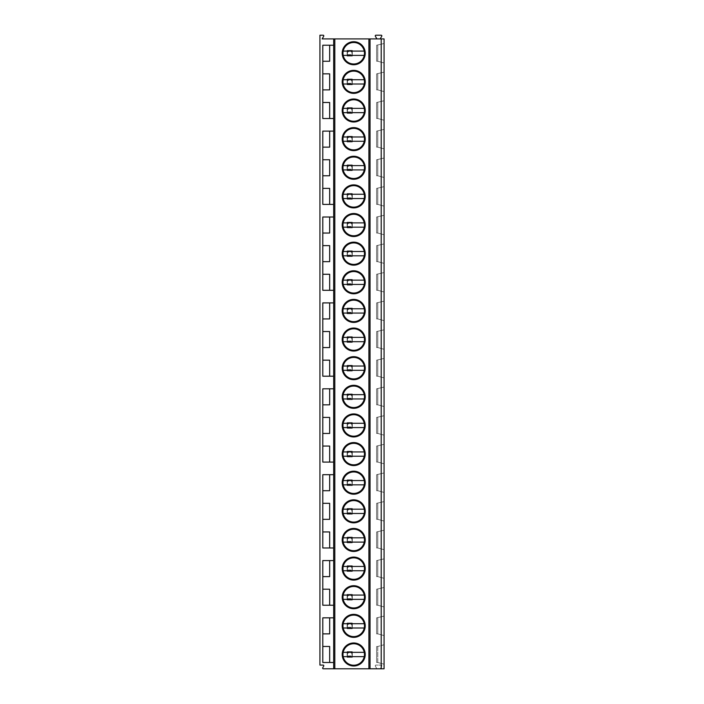 <?xml version="1.0" encoding="UTF-8"?>
<svg xmlns="http://www.w3.org/2000/svg" width="704" height="704" viewBox="0 0 704 704"><rect width="100%" height="100%" fill="white"/><g stroke="black" fill="none" stroke-linecap="round" stroke-linejoin="round"><path stroke-width="0.53" stroke-dasharray="3.52 2.64" d="M322.15 38.922L384.067 38.922L384.067 668.8L381.383 668.8A0.686 0.686 0 0 1 380.785 667.77A0.686 0.686 0 0 0 381.383 668.8L375.716 668.8A0.686 0.686 0 0 0 376.314 667.77A0.686 0.686 0 0 1 375.716 668.8L323.338 668.8A0.686 0.686 0 0 1 322.74 667.77L323.699 666.107A0.686 0.686 0 0 0 323.101 665.078L319.933 665.078L319.933 35.2L323.101 35.2A0.686 0.686 0 0 1 323.699 36.23L322.15 38.922M333.678 617.839L322.793 617.839L322.793 662.499L333.678 662.499L333.678 45.223L322.793 45.223L322.793 118.518L329.666 118.518L329.666 102.485L322.793 102.485M333.678 662.499L333.678 668.8M333.678 38.922L333.678 45.223M333.678 560.578L322.793 560.578L322.793 605.238L329.666 605.238L329.666 589.204L322.793 589.204M333.678 474.681L322.793 474.681L322.793 547.976L329.666 547.976L329.666 531.942L322.793 531.942M333.678 388.793L322.793 388.793L322.793 462.088L329.666 462.088L329.666 446.054L322.793 446.054M333.678 302.896L322.793 302.896L322.793 376.191L329.666 376.191L329.666 360.158L322.793 360.158M333.678 217.008L322.793 217.008L322.793 290.303L329.666 290.303L329.666 274.27L322.793 274.27M333.678 131.111L322.793 131.111L322.793 204.406L329.666 204.406L329.666 188.373L322.793 188.373M333.678 118.518L329.666 118.518M333.678 605.238L329.666 605.238M333.678 547.976L329.666 547.976M333.678 462.088L329.666 462.088M333.678 376.191L329.666 376.191M333.678 290.303L329.666 290.303M333.678 204.406L329.666 204.406M329.666 662.499L329.666 646.466L322.793 646.466M322.793 633.873L329.666 633.873L329.666 617.839M322.793 576.611L329.666 576.611L329.666 560.578M322.793 490.714L329.666 490.714L329.666 474.681M322.793 519.35L329.666 519.35L329.666 503.316L322.793 503.316M322.793 404.826L329.666 404.826L329.666 388.793M322.793 433.453L329.666 433.453L329.666 417.419L322.793 417.419M322.793 318.93L329.666 318.93L329.666 302.896M322.793 347.565L329.666 347.565L329.666 331.531L322.793 331.531M322.793 233.042L329.666 233.042L329.666 217.008M322.793 261.668L329.666 261.668L329.666 245.634L322.793 245.634M322.793 147.145L329.666 147.145L329.666 131.111M322.793 175.78L329.666 175.78L329.666 159.746L322.793 159.746M322.793 89.883L329.666 89.883L329.666 73.85L322.793 73.85M322.793 61.257L329.666 61.257L329.666 45.223M370.04 38.922L370.04 668.8M384.067 644.75L384.067 664.215L384.067 644.75L377.766 646.466L384.067 644.75M384.067 616.123L384.067 635.589L384.067 616.123L376.622 617.839L384.067 616.123M384.067 587.488L384.067 606.954L384.067 587.488L376.622 589.204L384.067 587.488M384.067 558.862L384.067 578.327L384.067 558.862L376.622 560.578L384.067 558.862M384.067 530.226L384.067 549.692L384.067 530.226L376.622 531.942L384.067 530.226M384.067 501.6L384.067 521.066L384.067 501.6L376.622 503.316L384.067 501.6M384.067 472.965L384.067 492.43L384.067 472.965L376.622 474.681L384.067 472.965M384.067 444.338L384.067 463.804L384.067 444.338L376.622 446.054L384.067 444.338M384.067 415.703L384.067 435.169L384.067 415.703L376.622 417.419L384.067 415.703M384.067 387.077L384.067 406.542L384.067 387.077L376.622 388.793L384.067 387.077M384.067 358.442L384.067 377.907L384.067 358.442L376.622 360.158L384.067 358.442M384.067 329.815L384.067 349.281L384.067 329.815L376.622 331.531L384.067 329.815M384.067 301.18L384.067 320.646L384.067 301.18L376.622 302.896L384.067 301.18M384.067 272.554L384.067 292.019L384.067 272.554L376.622 274.27L384.067 272.554M384.067 243.918L384.067 263.384L384.067 243.918L376.622 245.634L384.067 243.918M384.067 215.292L384.067 234.758L384.067 215.292L376.622 217.008L384.067 215.292M384.067 186.657L384.067 206.122L384.067 186.657L376.622 188.373L384.067 186.657M384.067 158.03L384.067 177.496L384.067 158.03L376.622 159.746L384.067 158.03M384.067 129.395L384.067 148.861L384.067 129.395L376.622 131.111L384.067 129.395M384.067 100.769L384.067 120.234L384.067 100.769L376.622 102.485L384.067 100.769M384.067 72.134L384.067 91.599L384.067 72.134L376.622 73.85L384.067 72.134M384.067 43.507L384.067 62.973L384.067 43.507L376.622 45.223L384.067 43.507M376.913 38.922L375.355 36.23A0.686 0.686 0 0 1 375.954 35.2L381.146 35.2A0.686 0.686 0 0 1 381.744 36.23L380.195 38.922M376.314 667.77L375.355 666.107A0.686 0.686 0 0 1 375.954 665.078L381.146 665.078A0.686 0.686 0 0 1 381.744 666.107L380.785 667.77L381.744 666.107A0.686 0.686 0 0 0 381.146 665.078L375.954 665.078A0.686 0.686 0 0 0 375.355 666.107L376.314 667.77M347.134 651.622L352.29 651.622L352.29 657.351L351.824 653.057L347.591 653.057L347.134 651.622L347.134 657.351L352.29 657.351L352.29 651.622L347.134 651.622L347.134 657.351L352.29 657.351M347.134 622.987L352.29 622.987L352.29 628.716L351.824 624.422L347.591 624.422L347.134 622.987L347.134 628.716L352.29 628.716L352.29 622.987L347.134 622.987L347.134 628.716L352.29 628.716M347.134 594.361L352.29 594.361L352.29 600.09L351.824 595.795L347.591 595.795L347.134 594.361L347.134 600.09L352.29 600.09L352.29 594.361L347.134 594.361L347.134 600.09L352.29 600.09M347.134 565.726L352.29 565.726L352.29 571.454L351.824 567.16L347.591 567.16L347.134 565.726L347.134 571.454L352.29 571.454L352.29 565.726L347.134 565.726L347.134 571.454L352.29 571.454M347.134 537.099L352.29 537.099L352.29 542.828L351.824 538.534L347.591 538.534L347.134 537.099L347.134 542.828L352.29 542.828L352.29 537.099L347.134 537.099L347.134 542.828L352.29 542.828M347.134 508.464L352.29 508.464L352.29 514.193L351.824 509.898L347.591 509.898L347.134 508.464L347.134 514.193L352.29 514.193L352.29 508.464L347.134 508.464L347.134 514.193L352.29 514.193M347.134 479.838L352.29 479.838L352.29 485.566L351.824 481.272L347.591 481.272L347.134 479.838L347.134 485.566L352.29 485.566L352.29 479.838L347.134 479.838L347.134 485.566L352.29 485.566M347.134 451.202L352.29 451.202L352.29 456.931L351.824 452.637L347.591 452.637L347.134 451.202L347.134 456.931L352.29 456.931L352.29 451.202L347.134 451.202L347.134 456.931L352.29 456.931M347.134 422.576L352.29 422.576L352.29 428.305L351.824 424.01L347.591 424.01L347.134 422.576L347.134 428.305L352.29 428.305L352.29 422.576L347.134 422.576L347.134 428.305L352.29 428.305M347.134 393.941L352.29 393.941L352.29 399.67L351.824 395.375L347.591 395.375L347.134 393.941L347.134 399.67L352.29 399.67L352.29 393.941L347.134 393.941L347.134 399.67L352.29 399.67M347.134 365.314L352.29 365.314L352.29 371.043L351.824 366.749L347.591 366.749L347.134 365.314L347.134 371.043L352.29 371.043L352.29 365.314L347.134 365.314L347.134 371.043L352.29 371.043M347.134 336.679L352.29 336.679L352.29 342.408L351.824 338.114L347.591 338.114L347.134 336.679L347.134 342.408L352.29 342.408L352.29 336.679L347.134 336.679L347.134 342.408L352.29 342.408M347.134 308.053L352.29 308.053L352.29 313.782L351.824 309.487L347.591 309.487L347.134 308.053L347.134 313.782L352.29 313.782L352.29 308.053L347.134 308.053L347.134 313.782L352.29 313.782M347.134 279.418L352.29 279.418L352.29 285.146L351.824 280.852L347.591 280.852L347.134 279.418L347.134 285.146L352.29 285.146L352.29 279.418L347.134 279.418L347.134 285.146L352.29 285.146M347.134 250.791L352.29 250.791L352.29 256.52L351.824 252.226L347.591 252.226L347.134 250.791L347.134 256.52L352.29 256.52L352.29 250.791L347.134 250.791L347.134 256.52L352.29 256.52M347.134 222.156L352.29 222.156L352.29 227.885L351.824 223.59L347.591 223.59L347.134 222.156L347.134 227.885L352.29 227.885L352.29 222.156L347.134 222.156L347.134 227.885L352.29 227.885M347.134 193.53L352.29 193.53L352.29 199.258L351.824 194.964L347.591 194.964L347.134 193.53L347.134 199.258L352.29 199.258L352.29 193.53L347.134 193.53L347.134 199.258L352.29 199.258M347.134 164.894L352.29 164.894L352.29 170.623L351.824 166.329L347.591 166.329L347.134 164.894L347.134 170.623L352.29 170.623L352.29 164.894L347.134 164.894L347.134 170.623L352.29 170.623M347.134 136.268L352.29 136.268L352.29 141.997L351.824 137.702L347.591 137.702L347.134 136.268L347.134 141.997L352.29 141.997L352.29 136.268L347.134 136.268L347.134 141.997L352.29 141.997M347.134 107.633L352.29 107.633L352.29 113.362L351.824 109.067L347.591 109.067L347.134 107.633L347.134 113.362L352.29 113.362L352.29 107.633L347.134 107.633L347.134 113.362L352.29 113.362M347.134 79.006L352.29 79.006L352.29 84.735L351.824 80.441L347.591 80.441L347.134 79.006L347.134 84.735L352.29 84.735L352.29 79.006L347.134 79.006L347.134 84.735L352.29 84.735M347.134 50.371L352.29 50.371L352.29 56.1L351.824 51.806L347.591 51.806L347.134 50.371L347.134 56.1L352.29 56.1L352.29 50.371L347.134 50.371L347.134 56.1L352.29 56.1M351.824 653.057L352.29 651.622M347.591 653.057L347.134 657.351M347.591 655.917L351.824 655.917M351.824 624.422L352.29 622.987M347.591 624.422L347.134 628.716M347.591 627.282L351.824 627.282M351.824 595.795L352.29 594.361M347.591 595.795L347.134 600.09M347.591 598.655L351.824 598.655M351.824 567.16L352.29 565.726M347.591 567.16L347.134 571.454M347.591 570.02L351.824 570.02M351.824 538.534L352.29 537.099M347.591 538.534L347.134 542.828M347.591 541.394L351.824 541.394M351.824 509.898L352.29 508.464M347.591 509.898L347.134 514.193M347.591 512.758L351.824 512.758M351.824 481.272L352.29 479.838M347.591 481.272L347.134 485.566M347.591 484.132L351.824 484.132M351.824 452.637L352.29 451.202M347.591 452.637L347.134 456.931M347.591 455.497L351.824 455.497M351.824 424.01L352.29 422.576M347.591 424.01L347.134 428.305M347.591 426.87L351.824 426.87M351.824 395.375L352.29 393.941M347.591 395.375L347.134 399.67M347.591 398.235L351.824 398.235M351.824 366.749L352.29 365.314M347.591 366.749L347.134 371.043M347.591 369.609L351.824 369.609M351.824 338.114L352.29 336.679M347.591 338.114L347.134 342.408M347.591 340.974L351.824 340.974M351.824 309.487L352.29 308.053M347.591 309.487L347.134 313.782M347.591 312.347L351.824 312.347M351.824 280.852L352.29 279.418M347.591 280.852L347.134 285.146M347.591 283.712L351.824 283.712M351.824 252.226L352.29 250.791M347.591 252.226L347.134 256.52M347.591 255.086L351.824 255.086M351.824 223.59L352.29 222.156M347.591 223.59L347.134 227.885M347.591 226.45L351.824 226.45M351.824 194.964L352.29 193.53M347.591 194.964L347.134 199.258M347.591 197.824L351.824 197.824M351.824 166.329L352.29 164.894M347.591 166.329L347.134 170.623M347.591 169.189L351.824 169.189M351.824 137.702L352.29 136.268M347.591 137.702L347.134 141.997M347.591 140.562L351.824 140.562M351.824 109.067L352.29 107.633M347.591 109.067L347.134 113.362M347.591 111.927L351.824 111.927M351.824 80.441L352.29 79.006M347.591 80.441L347.134 84.735M347.591 83.301L351.824 83.301M351.824 51.806L352.29 50.371M347.591 51.806L347.134 56.1M347.591 54.666L351.824 54.666M377.766 662.499L384.067 664.215L377.766 662.499L377.766 646.466L376.622 646.466L377.766 646.466L377.766 662.499L376.622 662.499L376.622 646.466L376.622 662.499L377.766 662.499M381.207 663.441L381.207 645.533M381.207 634.806L377.766 633.873L384.067 635.589L381.207 634.806L381.207 616.898M377.766 633.873L377.766 617.839L377.766 633.873L376.622 633.873L376.622 617.839L376.622 633.873L377.766 633.873M381.207 606.179L377.766 605.238L384.067 606.954L381.207 606.179L381.207 588.271M377.766 605.238L377.766 589.204L377.766 605.238L376.622 605.238L376.622 589.204L376.622 605.238L377.766 605.238M381.207 577.544L377.766 576.611L384.067 578.327L381.207 577.544L381.207 559.636M377.766 576.611L377.766 560.578L377.766 576.611L376.622 576.611L376.622 560.578L376.622 576.611L377.766 576.611M381.207 548.918L377.766 547.976L384.067 549.692L381.207 548.918L381.207 531.01M377.766 547.976L377.766 531.942L377.766 547.976L376.622 547.976L376.622 531.942L376.622 547.976L377.766 547.976M381.207 520.282L377.766 519.35L384.067 521.066L381.207 520.282L381.207 502.374M377.766 519.35L377.766 503.316L377.766 519.35L376.622 519.35L376.622 503.316L376.622 519.35L377.766 519.35M381.207 491.656L377.766 490.714L384.067 492.43L381.207 491.656L381.207 473.748M377.766 490.714L377.766 474.681L377.766 490.714L376.622 490.714L376.622 474.681L376.622 490.714L377.766 490.714M381.207 463.021L377.766 462.088L384.067 463.804L381.207 463.021L381.207 445.113M377.766 462.088L377.766 446.054L377.766 462.088L376.622 462.088L376.622 446.054L376.622 462.088L377.766 462.088M381.207 434.394L377.766 433.453L384.067 435.169L381.207 434.394L381.207 416.486M377.766 433.453L377.766 417.419L377.766 433.453L376.622 433.453L376.622 417.419L376.622 433.453L377.766 433.453M381.207 405.759L377.766 404.826L384.067 406.542L381.207 405.759L381.207 387.851M377.766 404.826L377.766 388.793L377.766 404.826L376.622 404.826L376.622 388.793L376.622 404.826L377.766 404.826M381.207 377.133L377.766 376.191L384.067 377.907L381.207 377.133L381.207 359.225M377.766 376.191L377.766 360.158L377.766 376.191L376.622 376.191L376.622 360.158L376.622 376.191L377.766 376.191M381.207 348.498L377.766 347.565L384.067 349.281L381.207 348.498L381.207 330.59M377.766 347.565L377.766 331.531L377.766 347.565L376.622 347.565L376.622 331.531L376.622 347.565L377.766 347.565M381.207 319.871L377.766 318.93L384.067 320.646L381.207 319.871L381.207 301.963M377.766 318.93L377.766 302.896L377.766 318.93L376.622 318.93L376.622 302.896L376.622 318.93L377.766 318.93M381.207 291.236L377.766 290.303L384.067 292.019L381.207 291.236L381.207 273.328M377.766 290.303L377.766 274.27L377.766 290.303L376.622 290.303L376.622 274.27L376.622 290.303L377.766 290.303M381.207 262.61L377.766 261.668L384.067 263.384L381.207 262.61L381.207 244.702M377.766 261.668L377.766 245.634L377.766 261.668L376.622 261.668L376.622 245.634L376.622 261.668L377.766 261.668M381.207 233.974L377.766 233.042L384.067 234.758L381.207 233.974L381.207 216.066M377.766 233.042L377.766 217.008L377.766 233.042L376.622 233.042L376.622 217.008L376.622 233.042L377.766 233.042M381.207 205.348L377.766 204.406L384.067 206.122L381.207 205.348L381.207 187.44M377.766 204.406L377.766 188.373L377.766 204.406L376.622 204.406L376.622 188.373L376.622 204.406L377.766 204.406M381.207 176.713L377.766 175.78L384.067 177.496L381.207 176.713L381.207 158.805M377.766 175.78L377.766 159.746L377.766 175.78L376.622 175.78L376.622 159.746L376.622 175.78L377.766 175.78M381.207 148.086L377.766 147.145L384.067 148.861L381.207 148.086L381.207 130.178M377.766 147.145L377.766 131.111L377.766 147.145L376.622 147.145L376.622 131.111L376.622 147.145L377.766 147.145M381.207 119.451L377.766 118.518L384.067 120.234L381.207 119.451L381.207 101.543M377.766 118.518L377.766 102.485L377.766 118.518L376.622 118.518L376.622 102.485L376.622 118.518L377.766 118.518M381.207 90.825L377.766 89.883L384.067 91.599L381.207 90.825L381.207 72.917M377.766 89.883L377.766 73.85L377.766 89.883L376.622 89.883L376.622 73.85L376.622 89.883L377.766 89.883M381.207 62.19L377.766 61.257L384.067 62.973L381.207 62.19L381.207 44.282M377.766 61.257L377.766 45.223L377.766 61.257L376.622 61.257L376.622 45.223L376.622 61.257L377.766 61.257M342.206 654.482A11.51 11.51 0 0 0 353.716 665.993A11.51 11.51 0 0 0 365.226 654.482A11.51 11.51 0 0 0 353.716 642.972A11.51 11.51 0 0 0 342.206 654.482M342.971 654.482A10.745 10.745 0 0 0 353.716 665.227A10.745 10.745 0 0 0 364.461 654.482A10.745 10.745 0 0 0 353.716 643.738A10.745 10.745 0 0 0 342.971 654.482M342.294 654.482A11.431 11.431 0 0 1 353.716 643.06A11.431 11.431 0 0 1 365.147 654.482A11.431 11.431 0 0 1 353.716 665.914A11.431 11.431 0 0 1 342.294 654.482A11.431 11.431 0 0 0 353.716 665.914A11.431 11.431 0 0 0 365.147 654.482A11.431 11.431 0 0 0 353.716 643.06A11.431 11.431 0 0 0 342.294 654.482M364.25 652.335L364.822 652.335A11.308 11.308 0 0 0 342.408 654.482A11.308 11.308 0 0 0 353.716 665.79A11.308 11.308 0 0 0 365.024 654.482A11.308 11.308 0 0 0 342.61 652.335A11.308 11.308 0 0 0 353.716 665.79A11.308 11.308 0 0 0 364.822 652.335L343.191 652.335M343.191 656.63L364.25 656.63M342.206 625.856A11.51 11.51 0 0 0 353.716 637.366A11.51 11.51 0 0 0 365.226 625.856A11.51 11.51 0 0 0 353.716 614.346A11.51 11.51 0 0 0 342.206 625.856M342.971 625.856A10.745 10.745 0 0 0 353.716 636.601A10.745 10.745 0 0 0 364.461 625.856A10.745 10.745 0 0 0 353.716 615.111A10.745 10.745 0 0 0 342.971 625.856M342.294 625.856A11.431 11.431 0 0 1 353.716 614.425A11.431 11.431 0 0 1 365.147 625.856A11.431 11.431 0 0 1 353.716 637.278A11.431 11.431 0 0 1 342.294 625.856A11.431 11.431 0 0 0 353.716 637.278A11.431 11.431 0 0 0 365.147 625.856A11.431 11.431 0 0 0 353.716 614.425A11.431 11.431 0 0 0 342.294 625.856M364.25 623.709L364.822 623.709A11.308 11.308 0 0 0 342.408 625.856A11.308 11.308 0 0 0 353.716 637.164A11.308 11.308 0 0 0 365.024 625.856A11.308 11.308 0 0 0 342.61 623.709A11.308 11.308 0 0 0 353.716 637.164A11.308 11.308 0 0 0 364.822 623.709L343.191 623.709M343.191 628.003L364.25 628.003M342.206 597.221A11.51 11.51 0 0 0 353.716 608.731A11.51 11.51 0 0 0 365.226 597.221A11.51 11.51 0 0 0 353.716 585.71A11.51 11.51 0 0 0 342.206 597.221M342.971 597.221A10.745 10.745 0 0 0 353.716 607.966A10.745 10.745 0 0 0 364.461 597.221A10.745 10.745 0 0 0 353.716 586.476A10.745 10.745 0 0 0 342.971 597.221M342.294 597.221A11.431 11.431 0 0 1 353.716 585.798A11.431 11.431 0 0 1 365.147 597.221A11.431 11.431 0 0 1 353.716 608.652A11.431 11.431 0 0 1 342.294 597.221A11.431 11.431 0 0 0 353.716 608.652A11.431 11.431 0 0 0 365.147 597.221A11.431 11.431 0 0 0 353.716 585.798A11.431 11.431 0 0 0 342.294 597.221M364.25 595.074L364.822 595.074A11.308 11.308 0 0 0 342.408 597.221A11.308 11.308 0 0 0 353.716 608.529A11.308 11.308 0 0 0 365.024 597.221A11.308 11.308 0 0 0 342.61 595.074A11.308 11.308 0 0 0 353.716 608.529A11.308 11.308 0 0 0 364.822 595.074L343.191 595.074M343.191 599.368L364.25 599.368M342.206 568.594A11.51 11.51 0 0 0 353.716 580.105A11.51 11.51 0 0 0 365.226 568.594A11.51 11.51 0 0 0 353.716 557.084A11.51 11.51 0 0 0 342.206 568.594M342.971 568.594A10.745 10.745 0 0 0 353.716 579.339A10.745 10.745 0 0 0 364.461 568.594A10.745 10.745 0 0 0 353.716 557.85A10.745 10.745 0 0 0 342.971 568.594M342.294 568.594A11.431 11.431 0 0 1 353.716 557.163A11.431 11.431 0 0 1 365.147 568.594A11.431 11.431 0 0 1 353.716 580.017A11.431 11.431 0 0 1 342.294 568.594A11.431 11.431 0 0 0 353.716 580.017A11.431 11.431 0 0 0 365.147 568.594A11.431 11.431 0 0 0 353.716 557.163A11.431 11.431 0 0 0 342.294 568.594M364.25 566.447L364.822 566.447A11.308 11.308 0 0 0 342.408 568.594A11.308 11.308 0 0 0 353.716 579.902A11.308 11.308 0 0 0 365.024 568.594A11.308 11.308 0 0 0 342.61 566.447A11.308 11.308 0 0 0 353.716 579.902A11.308 11.308 0 0 0 364.822 566.447L343.191 566.447M343.191 570.742L364.25 570.742M342.206 539.959A11.51 11.51 0 0 0 353.716 551.47A11.51 11.51 0 0 0 365.226 539.959A11.51 11.51 0 0 0 353.716 528.449A11.51 11.51 0 0 0 342.206 539.959M342.971 539.959A10.745 10.745 0 0 0 353.716 550.704A10.745 10.745 0 0 0 364.461 539.959A10.745 10.745 0 0 0 353.716 529.214A10.745 10.745 0 0 0 342.971 539.959M342.294 539.959A11.431 11.431 0 0 1 353.716 528.537A11.431 11.431 0 0 1 365.147 539.959A11.431 11.431 0 0 1 353.716 551.39A11.431 11.431 0 0 1 342.294 539.959A11.431 11.431 0 0 0 353.716 551.39A11.431 11.431 0 0 0 365.147 539.959A11.431 11.431 0 0 0 353.716 528.537A11.431 11.431 0 0 0 342.294 539.959M364.25 537.812L364.822 537.812A11.308 11.308 0 0 0 342.408 539.959A11.308 11.308 0 0 0 353.716 551.267A11.308 11.308 0 0 0 365.024 539.959A11.308 11.308 0 0 0 342.61 537.812A11.308 11.308 0 0 0 353.716 551.267A11.308 11.308 0 0 0 364.822 537.812L343.191 537.812M343.191 542.106L364.25 542.106M342.206 511.333A11.51 11.51 0 0 0 353.716 522.843A11.51 11.51 0 0 0 365.226 511.333A11.51 11.51 0 0 0 353.716 499.822A11.51 11.51 0 0 0 342.206 511.333M342.971 511.333A10.745 10.745 0 0 0 353.716 522.078A10.745 10.745 0 0 0 364.461 511.333A10.745 10.745 0 0 0 353.716 500.588A10.745 10.745 0 0 0 342.971 511.333M342.294 511.333A11.431 11.431 0 0 1 353.716 499.902A11.431 11.431 0 0 1 365.147 511.333A11.431 11.431 0 0 1 353.716 522.755A11.431 11.431 0 0 1 342.294 511.333A11.431 11.431 0 0 0 353.716 522.755A11.431 11.431 0 0 0 365.147 511.333A11.431 11.431 0 0 0 353.716 499.902A11.431 11.431 0 0 0 342.294 511.333M364.25 509.186L364.822 509.186A11.308 11.308 0 0 0 342.408 511.333A11.308 11.308 0 0 0 353.716 522.641A11.308 11.308 0 0 0 365.024 511.333A11.308 11.308 0 0 0 342.61 509.186A11.308 11.308 0 0 0 353.716 522.641A11.308 11.308 0 0 0 364.822 509.186L343.191 509.186M343.191 513.48L364.25 513.48M342.206 482.698A11.51 11.51 0 0 0 353.716 494.208A11.51 11.51 0 0 0 365.226 482.698A11.51 11.51 0 0 0 353.716 471.187A11.51 11.51 0 0 0 342.206 482.698M342.971 482.698A10.745 10.745 0 0 0 353.716 493.442A10.745 10.745 0 0 0 364.461 482.698A10.745 10.745 0 0 0 353.716 471.953A10.745 10.745 0 0 0 342.971 482.698M342.294 482.698A11.431 11.431 0 0 1 353.716 471.275A11.431 11.431 0 0 1 365.147 482.698A11.431 11.431 0 0 1 353.716 494.129A11.431 11.431 0 0 1 342.294 482.698A11.431 11.431 0 0 0 353.716 494.129A11.431 11.431 0 0 0 365.147 482.698A11.431 11.431 0 0 0 353.716 471.275A11.431 11.431 0 0 0 342.294 482.698M364.25 480.55L364.822 480.55A11.308 11.308 0 0 0 342.408 482.698A11.308 11.308 0 0 0 353.716 494.006A11.308 11.308 0 0 0 365.024 482.698A11.308 11.308 0 0 0 342.61 480.55A11.308 11.308 0 0 0 353.716 494.006A11.308 11.308 0 0 0 364.822 480.55L343.191 480.55M343.191 484.845L364.25 484.845M342.206 454.071A11.51 11.51 0 0 0 353.716 465.582A11.51 11.51 0 0 0 365.226 454.071A11.51 11.51 0 0 0 353.716 442.561A11.51 11.51 0 0 0 342.206 454.071M342.971 454.071A10.745 10.745 0 0 0 353.716 464.816A10.745 10.745 0 0 0 364.461 454.071A10.745 10.745 0 0 0 353.716 443.326A10.745 10.745 0 0 0 342.971 454.071M342.294 454.071A11.431 11.431 0 0 1 353.716 442.64A11.431 11.431 0 0 1 365.147 454.071A11.431 11.431 0 0 1 353.716 465.494A11.431 11.431 0 0 1 342.294 454.071A11.431 11.431 0 0 0 353.716 465.494A11.431 11.431 0 0 0 365.147 454.071A11.431 11.431 0 0 0 353.716 442.64A11.431 11.431 0 0 0 342.294 454.071M364.25 451.924L364.822 451.924A11.308 11.308 0 0 0 342.408 454.071A11.308 11.308 0 0 0 353.716 465.379A11.308 11.308 0 0 0 365.024 454.071A11.308 11.308 0 0 0 342.61 451.924A11.308 11.308 0 0 0 353.716 465.379A11.308 11.308 0 0 0 364.822 451.924L343.191 451.924M343.191 456.218L364.25 456.218M342.206 425.436A11.51 11.51 0 0 0 353.716 436.946A11.51 11.51 0 0 0 365.226 425.436A11.51 11.51 0 0 0 353.716 413.926A11.51 11.51 0 0 0 342.206 425.436M342.971 425.436A10.745 10.745 0 0 0 353.716 436.181A10.745 10.745 0 0 0 364.461 425.436A10.745 10.745 0 0 0 353.716 414.691A10.745 10.745 0 0 0 342.971 425.436M342.294 425.436A11.431 11.431 0 0 1 353.716 414.014A11.431 11.431 0 0 1 365.147 425.436A11.431 11.431 0 0 1 353.716 436.867A11.431 11.431 0 0 1 342.294 425.436A11.431 11.431 0 0 0 353.716 436.867A11.431 11.431 0 0 0 365.147 425.436A11.431 11.431 0 0 0 353.716 414.014A11.431 11.431 0 0 0 342.294 425.436M364.25 423.289L364.822 423.289A11.308 11.308 0 0 0 342.408 425.436A11.308 11.308 0 0 0 353.716 436.744A11.308 11.308 0 0 0 365.024 425.436A11.308 11.308 0 0 0 342.61 423.289A11.308 11.308 0 0 0 353.716 436.744A11.308 11.308 0 0 0 364.822 423.289L343.191 423.289M343.191 427.583L364.25 427.583M342.206 396.81A11.51 11.51 0 0 0 353.716 408.32A11.51 11.51 0 0 0 365.226 396.81A11.51 11.51 0 0 0 353.716 385.299A11.51 11.51 0 0 0 342.206 396.81M342.971 396.81A10.745 10.745 0 0 0 353.716 407.554A10.745 10.745 0 0 0 364.461 396.81A10.745 10.745 0 0 0 353.716 386.065A10.745 10.745 0 0 0 342.971 396.81M342.294 396.81A11.431 11.431 0 0 1 353.716 385.378A11.431 11.431 0 0 1 365.147 396.81A11.431 11.431 0 0 1 353.716 408.232A11.431 11.431 0 0 1 342.294 396.81A11.431 11.431 0 0 0 353.716 408.232A11.431 11.431 0 0 0 365.147 396.81A11.431 11.431 0 0 0 353.716 385.378A11.431 11.431 0 0 0 342.294 396.81M364.25 394.662L364.822 394.662A11.308 11.308 0 0 0 342.408 396.81A11.308 11.308 0 0 0 353.716 408.118A11.308 11.308 0 0 0 365.024 396.81A11.308 11.308 0 0 0 342.61 394.662A11.308 11.308 0 0 0 353.716 408.118A11.308 11.308 0 0 0 364.822 394.662L343.191 394.662M343.191 398.957L364.25 398.957M342.206 368.174A11.51 11.51 0 0 0 353.716 379.685A11.51 11.51 0 0 0 365.226 368.174A11.51 11.51 0 0 0 353.716 356.664A11.51 11.51 0 0 0 342.206 368.174M342.971 368.174A10.745 10.745 0 0 0 353.716 378.919A10.745 10.745 0 0 0 364.461 368.174A10.745 10.745 0 0 0 353.716 357.43A10.745 10.745 0 0 0 342.971 368.174M342.294 368.174A11.431 11.431 0 0 1 353.716 356.752A11.431 11.431 0 0 1 365.147 368.174A11.431 11.431 0 0 1 353.716 379.606A11.431 11.431 0 0 1 342.294 368.174A11.431 11.431 0 0 0 353.716 379.606A11.431 11.431 0 0 0 365.147 368.174A11.431 11.431 0 0 0 353.716 356.752A11.431 11.431 0 0 0 342.294 368.174M364.25 366.027L364.822 366.027A11.308 11.308 0 0 0 342.408 368.174A11.308 11.308 0 0 0 353.716 379.482A11.308 11.308 0 0 0 365.024 368.174A11.308 11.308 0 0 0 342.61 366.027A11.308 11.308 0 0 0 353.716 379.482A11.308 11.308 0 0 0 364.822 366.027L343.191 366.027M343.191 370.322L364.25 370.322M342.206 339.548A11.51 11.51 0 0 0 353.716 351.058A11.51 11.51 0 0 0 365.226 339.548A11.51 11.51 0 0 0 353.716 328.038A11.51 11.51 0 0 0 342.206 339.548M342.971 339.548A10.745 10.745 0 0 0 353.716 350.293A10.745 10.745 0 0 0 364.461 339.548A10.745 10.745 0 0 0 353.716 328.803A10.745 10.745 0 0 0 342.971 339.548M342.294 339.548A11.431 11.431 0 0 1 353.716 328.117A11.431 11.431 0 0 1 365.147 339.548A11.431 11.431 0 0 1 353.716 350.97A11.431 11.431 0 0 1 342.294 339.548A11.431 11.431 0 0 0 353.716 350.97A11.431 11.431 0 0 0 365.147 339.548A11.431 11.431 0 0 0 353.716 328.117A11.431 11.431 0 0 0 342.294 339.548M364.25 337.401L364.822 337.401A11.308 11.308 0 0 0 342.408 339.548A11.308 11.308 0 0 0 353.716 350.856A11.308 11.308 0 0 0 365.024 339.548A11.308 11.308 0 0 0 342.61 337.401A11.308 11.308 0 0 0 353.716 350.856A11.308 11.308 0 0 0 364.822 337.401L343.191 337.401M343.191 341.695L364.25 341.695M342.206 310.913A11.51 11.51 0 0 0 353.716 322.423A11.51 11.51 0 0 0 365.226 310.913A11.51 11.51 0 0 0 353.716 299.402A11.51 11.51 0 0 0 342.206 310.913M342.971 310.913A10.745 10.745 0 0 0 353.716 321.658A10.745 10.745 0 0 0 364.461 310.913A10.745 10.745 0 0 0 353.716 300.168A10.745 10.745 0 0 0 342.971 310.913M342.294 310.913A11.431 11.431 0 0 1 353.716 299.49A11.431 11.431 0 0 1 365.147 310.913A11.431 11.431 0 0 1 353.716 322.344A11.431 11.431 0 0 1 342.294 310.913A11.431 11.431 0 0 0 353.716 322.344A11.431 11.431 0 0 0 365.147 310.913A11.431 11.431 0 0 0 353.716 299.49A11.431 11.431 0 0 0 342.294 310.913M364.25 308.766L364.822 308.766A11.308 11.308 0 0 0 342.408 310.913A11.308 11.308 0 0 0 353.716 322.221A11.308 11.308 0 0 0 365.024 310.913A11.308 11.308 0 0 0 342.61 308.766A11.308 11.308 0 0 0 353.716 322.221A11.308 11.308 0 0 0 364.822 308.766L343.191 308.766M343.191 313.06L364.25 313.06M342.206 282.286A11.51 11.51 0 0 0 353.716 293.797A11.51 11.51 0 0 0 365.226 282.286A11.51 11.51 0 0 0 353.716 270.776A11.51 11.51 0 0 0 342.206 282.286M342.971 282.286A10.745 10.745 0 0 0 353.716 293.031A10.745 10.745 0 0 0 364.461 282.286A10.745 10.745 0 0 0 353.716 271.542A10.745 10.745 0 0 0 342.971 282.286M342.294 282.286A11.431 11.431 0 0 1 353.716 270.855A11.431 11.431 0 0 1 365.147 282.286A11.431 11.431 0 0 1 353.716 293.709A11.431 11.431 0 0 1 342.294 282.286A11.431 11.431 0 0 0 353.716 293.709A11.431 11.431 0 0 0 365.147 282.286A11.431 11.431 0 0 0 353.716 270.855A11.431 11.431 0 0 0 342.294 282.286M364.25 280.139L364.822 280.139A11.308 11.308 0 0 0 342.408 282.286A11.308 11.308 0 0 0 353.716 293.594A11.308 11.308 0 0 0 365.024 282.286A11.308 11.308 0 0 0 342.61 280.139A11.308 11.308 0 0 0 353.716 293.594A11.308 11.308 0 0 0 364.822 280.139L343.191 280.139M343.191 284.434L364.25 284.434M342.206 253.651A11.51 11.51 0 0 0 353.716 265.162A11.51 11.51 0 0 0 365.226 253.651A11.51 11.51 0 0 0 353.716 242.141A11.51 11.51 0 0 0 342.206 253.651M342.971 253.651A10.745 10.745 0 0 0 353.716 264.396A10.745 10.745 0 0 0 364.461 253.651A10.745 10.745 0 0 0 353.716 242.906A10.745 10.745 0 0 0 342.971 253.651M342.294 253.651A11.431 11.431 0 0 1 353.716 242.229A11.431 11.431 0 0 1 365.147 253.651A11.431 11.431 0 0 1 353.716 265.082A11.431 11.431 0 0 1 342.294 253.651A11.431 11.431 0 0 0 353.716 265.082A11.431 11.431 0 0 0 365.147 253.651A11.431 11.431 0 0 0 353.716 242.229A11.431 11.431 0 0 0 342.294 253.651M364.25 251.504L364.822 251.504A11.308 11.308 0 0 0 342.408 253.651A11.308 11.308 0 0 0 353.716 264.959A11.308 11.308 0 0 0 365.024 253.651A11.308 11.308 0 0 0 342.61 251.504A11.308 11.308 0 0 0 353.716 264.959A11.308 11.308 0 0 0 364.822 251.504L343.191 251.504M343.191 255.798L364.25 255.798M342.206 225.025A11.51 11.51 0 0 0 353.716 236.535A11.51 11.51 0 0 0 365.226 225.025A11.51 11.51 0 0 0 353.716 213.514A11.51 11.51 0 0 0 342.206 225.025M342.971 225.025A10.745 10.745 0 0 0 353.716 235.77A10.745 10.745 0 0 0 364.461 225.025A10.745 10.745 0 0 0 353.716 214.28A10.745 10.745 0 0 0 342.971 225.025M342.294 225.025A11.431 11.431 0 0 1 353.716 213.594A11.431 11.431 0 0 1 365.147 225.025A11.431 11.431 0 0 1 353.716 236.447A11.431 11.431 0 0 1 342.294 225.025A11.431 11.431 0 0 0 353.716 236.447A11.431 11.431 0 0 0 365.147 225.025A11.431 11.431 0 0 0 353.716 213.594A11.431 11.431 0 0 0 342.294 225.025M364.25 222.878L364.822 222.878A11.308 11.308 0 0 0 342.408 225.025A11.308 11.308 0 0 0 353.716 236.333A11.308 11.308 0 0 0 365.024 225.025A11.308 11.308 0 0 0 342.61 222.878A11.308 11.308 0 0 0 353.716 236.333A11.308 11.308 0 0 0 364.822 222.878L343.191 222.878M343.191 227.172L364.25 227.172M342.206 196.39A11.51 11.51 0 0 0 353.716 207.9A11.51 11.51 0 0 0 365.226 196.39A11.51 11.51 0 0 0 353.716 184.879A11.51 11.51 0 0 0 342.206 196.39M342.971 196.39A10.745 10.745 0 0 0 353.716 207.134A10.745 10.745 0 0 0 364.461 196.39A10.745 10.745 0 0 0 353.716 185.645A10.745 10.745 0 0 0 342.971 196.39M342.294 196.39A11.431 11.431 0 0 1 353.716 184.967A11.431 11.431 0 0 1 365.147 196.39A11.431 11.431 0 0 1 353.716 207.821A11.431 11.431 0 0 1 342.294 196.39A11.431 11.431 0 0 0 353.716 207.821A11.431 11.431 0 0 0 365.147 196.39A11.431 11.431 0 0 0 353.716 184.967A11.431 11.431 0 0 0 342.294 196.39M364.25 194.242L364.822 194.242A11.308 11.308 0 0 0 342.408 196.39A11.308 11.308 0 0 0 353.716 207.698A11.308 11.308 0 0 0 365.024 196.39A11.308 11.308 0 0 0 342.61 194.242A11.308 11.308 0 0 0 353.716 207.698A11.308 11.308 0 0 0 364.822 194.242L343.191 194.242M343.191 198.537L364.25 198.537M342.206 167.763A11.51 11.51 0 0 0 353.716 179.274A11.51 11.51 0 0 0 365.226 167.763A11.51 11.51 0 0 0 353.716 156.253A11.51 11.51 0 0 0 342.206 167.763M342.971 167.763A10.745 10.745 0 0 0 353.716 178.508A10.745 10.745 0 0 0 364.461 167.763A10.745 10.745 0 0 0 353.716 157.018A10.745 10.745 0 0 0 342.971 167.763M342.294 167.763A11.431 11.431 0 0 1 353.716 156.332A11.431 11.431 0 0 1 365.147 167.763A11.431 11.431 0 0 1 353.716 179.186A11.431 11.431 0 0 1 342.294 167.763A11.431 11.431 0 0 0 353.716 179.186A11.431 11.431 0 0 0 365.147 167.763A11.431 11.431 0 0 0 353.716 156.332A11.431 11.431 0 0 0 342.294 167.763M364.25 165.616L364.822 165.616A11.308 11.308 0 0 0 342.408 167.763A11.308 11.308 0 0 0 353.716 179.071A11.308 11.308 0 0 0 365.024 167.763A11.308 11.308 0 0 0 342.61 165.616A11.308 11.308 0 0 0 353.716 179.071A11.308 11.308 0 0 0 364.822 165.616L343.191 165.616M343.191 169.91L364.25 169.91M342.206 139.128A11.51 11.51 0 0 0 353.716 150.638A11.51 11.51 0 0 0 365.226 139.128A11.51 11.51 0 0 0 353.716 127.618A11.51 11.51 0 0 0 342.206 139.128M342.971 139.128A10.745 10.745 0 0 0 353.716 149.873A10.745 10.745 0 0 0 364.461 139.128A10.745 10.745 0 0 0 353.716 128.383A10.745 10.745 0 0 0 342.971 139.128M342.294 139.128A11.431 11.431 0 0 1 353.716 127.706A11.431 11.431 0 0 1 365.147 139.128A11.431 11.431 0 0 1 353.716 150.559A11.431 11.431 0 0 1 342.294 139.128A11.431 11.431 0 0 0 353.716 150.559A11.431 11.431 0 0 0 365.147 139.128A11.431 11.431 0 0 0 353.716 127.706A11.431 11.431 0 0 0 342.294 139.128M364.25 136.981L364.822 136.981A11.308 11.308 0 0 0 342.408 139.128A11.308 11.308 0 0 0 353.716 150.436A11.308 11.308 0 0 0 365.024 139.128A11.308 11.308 0 0 0 342.61 136.981A11.308 11.308 0 0 0 353.716 150.436A11.308 11.308 0 0 0 364.822 136.981L343.191 136.981M343.191 141.275L364.25 141.275M342.206 110.502A11.51 11.51 0 0 0 353.716 122.012A11.51 11.51 0 0 0 365.226 110.502A11.51 11.51 0 0 0 353.716 98.991A11.51 11.51 0 0 0 342.206 110.502M342.971 110.502A10.745 10.745 0 0 0 353.716 121.246A10.745 10.745 0 0 0 364.461 110.502A10.745 10.745 0 0 0 353.716 99.757A10.745 10.745 0 0 0 342.971 110.502M342.294 110.502A11.431 11.431 0 0 1 353.716 99.07A11.431 11.431 0 0 1 365.147 110.502A11.431 11.431 0 0 1 353.716 121.924A11.431 11.431 0 0 1 342.294 110.502A11.431 11.431 0 0 0 353.716 121.924A11.431 11.431 0 0 0 365.147 110.502A11.431 11.431 0 0 0 353.716 99.07A11.431 11.431 0 0 0 342.294 110.502M364.25 108.354L364.822 108.354A11.308 11.308 0 0 0 342.408 110.502A11.308 11.308 0 0 0 353.716 121.81A11.308 11.308 0 0 0 365.024 110.502A11.308 11.308 0 0 0 342.61 108.354A11.308 11.308 0 0 0 353.716 121.81A11.308 11.308 0 0 0 364.822 108.354L343.191 108.354M343.191 112.649L364.25 112.649M342.206 81.866A11.51 11.51 0 0 0 353.716 93.377A11.51 11.51 0 0 0 365.226 81.866A11.51 11.51 0 0 0 353.716 70.356A11.51 11.51 0 0 0 342.206 81.866M342.971 81.866A10.745 10.745 0 0 0 353.716 92.611A10.745 10.745 0 0 0 364.461 81.866A10.745 10.745 0 0 0 353.716 71.122A10.745 10.745 0 0 0 342.971 81.866M342.294 81.866A11.431 11.431 0 0 1 353.716 70.444A11.431 11.431 0 0 1 365.147 81.866A11.431 11.431 0 0 1 353.716 93.298A11.431 11.431 0 0 1 342.294 81.866A11.431 11.431 0 0 0 353.716 93.298A11.431 11.431 0 0 0 365.147 81.866A11.431 11.431 0 0 0 353.716 70.444A11.431 11.431 0 0 0 342.294 81.866M364.25 79.719L364.822 79.719A11.308 11.308 0 0 0 342.408 81.866A11.308 11.308 0 0 0 353.716 93.174A11.308 11.308 0 0 0 365.024 81.866A11.308 11.308 0 0 0 342.61 79.719A11.308 11.308 0 0 0 353.716 93.174A11.308 11.308 0 0 0 364.822 79.719L343.191 79.719M343.191 84.014L364.25 84.014M342.206 53.24A11.51 11.51 0 0 0 353.716 64.75A11.51 11.51 0 0 0 365.226 53.24A11.51 11.51 0 0 0 353.716 41.73A11.51 11.51 0 0 0 342.206 53.24M342.971 53.24A10.745 10.745 0 0 0 353.716 63.985A10.745 10.745 0 0 0 364.461 53.24A10.745 10.745 0 0 0 353.716 42.495A10.745 10.745 0 0 0 342.971 53.24M342.294 53.24A11.431 11.431 0 0 1 353.716 41.809A11.431 11.431 0 0 1 365.147 53.24A11.431 11.431 0 0 1 353.716 64.662A11.431 11.431 0 0 1 342.294 53.24A11.431 11.431 0 0 0 353.716 64.662A11.431 11.431 0 0 0 365.147 53.24A11.431 11.431 0 0 0 353.716 41.809A11.431 11.431 0 0 0 342.294 53.24M364.25 51.093L364.822 51.093A11.308 11.308 0 0 0 342.408 53.24A11.308 11.308 0 0 0 353.716 64.548A11.308 11.308 0 0 0 365.024 53.24A11.308 11.308 0 0 0 342.61 51.093A11.308 11.308 0 0 0 353.716 64.548A11.308 11.308 0 0 0 364.822 51.093L343.191 51.093M343.191 55.387L364.25 55.387"/><path stroke-width="1.06" d="M381.207 38.922L381.207 668.8L384.067 668.8L384.067 38.922L333.678 38.922L333.678 668.8L323.338 668.8A0.686 0.686 0 0 1 322.74 667.77L323.699 666.107A0.686 0.686 0 0 0 323.101 665.078L319.933 665.078L319.933 35.2L323.101 35.2A0.686 0.686 0 0 1 323.699 36.23L322.15 38.922L333.678 38.922M333.678 45.223L322.793 45.223L322.793 118.518L333.678 118.518M333.678 204.406L322.793 204.406L322.793 131.111L333.678 131.111M333.678 290.303L322.793 290.303L322.793 217.008L333.678 217.008M333.678 376.191L322.793 376.191L322.793 302.896L333.678 302.896M333.678 462.088L322.793 462.088L322.793 388.793L333.678 388.793M333.678 547.976L322.793 547.976L322.793 474.681L333.678 474.681M333.678 605.238L322.793 605.238L322.793 560.578L333.678 560.578M333.678 662.499L322.793 662.499L322.793 617.839L333.678 617.839M329.666 118.518L329.666 102.485L322.793 102.485M329.666 662.499L329.666 646.466L322.793 646.466M322.793 633.873L329.666 633.873L329.666 617.839M322.793 589.204L329.666 589.204L329.666 605.238M322.793 576.611L329.666 576.611L329.666 560.578M322.793 531.942L329.666 531.942L329.666 547.976M322.793 519.35L329.666 519.35L329.666 503.316L322.793 503.316M322.793 490.714L329.666 490.714L329.666 474.681M322.793 446.054L329.666 446.054L329.666 462.088M322.793 433.453L329.666 433.453L329.666 417.419L322.793 417.419M322.793 404.826L329.666 404.826L329.666 388.793M329.666 376.191L329.666 360.158L322.793 360.158M322.793 347.565L329.666 347.565L329.666 331.531L322.793 331.531M322.793 318.93L329.666 318.93L329.666 302.896M329.666 290.303L329.666 274.27L322.793 274.27M322.793 261.668L329.666 261.668L329.666 245.634L322.793 245.634M322.793 233.042L329.666 233.042L329.666 217.008M329.666 204.406L329.666 188.373L322.793 188.373M322.793 175.78L329.666 175.78L329.666 159.746L322.793 159.746M322.793 147.145L329.666 147.145L329.666 131.111M322.793 89.883L329.666 89.883L329.666 73.85L322.793 73.85M322.793 61.257L329.666 61.257L329.666 45.223M370.04 38.922L370.04 668.8L333.678 668.8M365.226 654.482A11.51 11.51 0 0 1 353.716 665.993A11.51 11.51 0 0 1 342.206 654.482A11.51 11.51 0 0 1 353.716 642.972A11.51 11.51 0 0 1 365.226 654.482M365.226 625.856A11.51 11.51 0 0 1 353.716 637.366A11.51 11.51 0 0 1 342.206 625.856A11.51 11.51 0 0 1 353.716 614.346A11.51 11.51 0 0 1 365.226 625.856M365.226 597.221A11.51 11.51 0 0 1 353.716 608.731A11.51 11.51 0 0 1 342.206 597.221A11.51 11.51 0 0 1 353.716 585.71A11.51 11.51 0 0 1 365.226 597.221M365.226 568.594A11.51 11.51 0 0 1 353.716 580.105A11.51 11.51 0 0 1 342.206 568.594A11.51 11.51 0 0 1 353.716 557.084A11.51 11.51 0 0 1 365.226 568.594M365.226 539.959A11.51 11.51 0 0 1 353.716 551.47A11.51 11.51 0 0 1 342.206 539.959A11.51 11.51 0 0 1 353.716 528.449A11.51 11.51 0 0 1 365.226 539.959M365.226 511.333A11.51 11.51 0 0 1 353.716 522.843A11.51 11.51 0 0 1 342.206 511.333A11.51 11.51 0 0 1 353.716 499.822A11.51 11.51 0 0 1 365.226 511.333M365.226 482.698A11.51 11.51 0 0 1 353.716 494.208A11.51 11.51 0 0 1 342.206 482.698A11.51 11.51 0 0 1 353.716 471.187A11.51 11.51 0 0 1 365.226 482.698M365.226 454.071A11.51 11.51 0 0 1 353.716 465.582A11.51 11.51 0 0 1 342.206 454.071A11.51 11.51 0 0 1 353.716 442.561A11.51 11.51 0 0 1 365.226 454.071M365.226 425.436A11.51 11.51 0 0 1 353.716 436.946A11.51 11.51 0 0 1 342.206 425.436A11.51 11.51 0 0 1 353.716 413.926A11.51 11.51 0 0 1 365.226 425.436M365.226 396.81A11.51 11.51 0 0 1 353.716 408.32A11.51 11.51 0 0 1 342.206 396.81A11.51 11.51 0 0 1 353.716 385.299A11.51 11.51 0 0 1 365.226 396.81M365.226 368.174A11.51 11.51 0 0 1 353.716 379.685A11.51 11.51 0 0 1 342.206 368.174A11.51 11.51 0 0 1 353.716 356.664A11.51 11.51 0 0 1 365.226 368.174M365.226 339.548A11.51 11.51 0 0 1 353.716 351.058A11.51 11.51 0 0 1 342.206 339.548A11.51 11.51 0 0 1 353.716 328.038A11.51 11.51 0 0 1 365.226 339.548M365.226 310.913A11.51 11.51 0 0 1 353.716 322.423A11.51 11.51 0 0 1 342.206 310.913A11.51 11.51 0 0 1 353.716 299.402A11.51 11.51 0 0 1 365.226 310.913M365.226 282.286A11.51 11.51 0 0 1 353.716 293.797A11.51 11.51 0 0 1 342.206 282.286A11.51 11.51 0 0 1 353.716 270.776A11.51 11.51 0 0 1 365.226 282.286M365.226 253.651A11.51 11.51 0 0 1 353.716 265.162A11.51 11.51 0 0 1 342.206 253.651A11.51 11.51 0 0 1 353.716 242.141A11.51 11.51 0 0 1 365.226 253.651M365.226 225.025A11.51 11.51 0 0 1 353.716 236.535A11.51 11.51 0 0 1 342.206 225.025A11.51 11.51 0 0 1 353.716 213.514A11.51 11.51 0 0 1 365.226 225.025M365.226 196.39A11.51 11.51 0 0 1 353.716 207.9A11.51 11.51 0 0 1 342.206 196.39A11.51 11.51 0 0 1 353.716 184.879A11.51 11.51 0 0 1 365.226 196.39M365.226 167.763A11.51 11.51 0 0 1 353.716 179.274A11.51 11.51 0 0 1 342.206 167.763A11.51 11.51 0 0 1 353.716 156.253A11.51 11.51 0 0 1 365.226 167.763M365.226 139.128A11.51 11.51 0 0 1 353.716 150.638A11.51 11.51 0 0 1 342.206 139.128A11.51 11.51 0 0 1 353.716 127.618A11.51 11.51 0 0 1 365.226 139.128M365.226 110.502A11.51 11.51 0 0 1 353.716 122.012A11.51 11.51 0 0 1 342.206 110.502A11.51 11.51 0 0 1 353.716 98.991A11.51 11.51 0 0 1 365.226 110.502M365.226 81.866A11.51 11.51 0 0 1 353.716 93.377A11.51 11.51 0 0 1 342.206 81.866A11.51 11.51 0 0 1 353.716 70.356A11.51 11.51 0 0 1 365.226 81.866M365.226 53.24A11.51 11.51 0 0 1 353.716 64.75A11.51 11.51 0 0 1 342.206 53.24A11.51 11.51 0 0 1 353.716 41.73A11.51 11.51 0 0 1 365.226 53.24M381.207 668.8L370.04 668.8M376.913 38.922L375.355 36.23A0.686 0.686 0 0 1 375.954 35.2L381.146 35.2A0.686 0.686 0 0 1 381.744 36.23L380.195 38.922M342.971 654.482A10.745 10.745 0 0 1 353.716 643.738A10.745 10.745 0 0 1 364.461 654.482A10.745 10.745 0 0 1 353.716 665.227A10.745 10.745 0 0 1 342.971 654.482M364.25 652.335L343.191 652.335M343.191 656.63L364.25 656.63M342.971 625.856A10.745 10.745 0 0 1 353.716 615.111A10.745 10.745 0 0 1 364.461 625.856A10.745 10.745 0 0 1 353.716 636.601A10.745 10.745 0 0 1 342.971 625.856M343.191 628.003L364.25 628.003M364.25 623.709L343.191 623.709M342.971 597.221A10.745 10.745 0 0 1 353.716 586.476A10.745 10.745 0 0 1 364.461 597.221A10.745 10.745 0 0 1 353.716 607.966A10.745 10.745 0 0 1 342.971 597.221M343.191 599.368L364.25 599.368M364.25 595.074L343.191 595.074M342.971 568.594A10.745 10.745 0 0 1 353.716 557.85A10.745 10.745 0 0 1 364.461 568.594A10.745 10.745 0 0 1 353.716 579.339A10.745 10.745 0 0 1 342.971 568.594M343.191 570.742L364.25 570.742M364.25 566.447L343.191 566.447M342.971 539.959A10.745 10.745 0 0 1 353.716 529.214A10.745 10.745 0 0 1 364.461 539.959A10.745 10.745 0 0 1 353.716 550.704A10.745 10.745 0 0 1 342.971 539.959M343.191 542.106L364.25 542.106M364.25 537.812L343.191 537.812M342.971 511.333A10.745 10.745 0 0 1 353.716 500.588A10.745 10.745 0 0 1 364.461 511.333A10.745 10.745 0 0 1 353.716 522.078A10.745 10.745 0 0 1 342.971 511.333M343.191 513.48L364.25 513.48M364.25 509.186L343.191 509.186M342.971 482.698A10.745 10.745 0 0 1 353.716 471.953A10.745 10.745 0 0 1 364.461 482.698A10.745 10.745 0 0 1 353.716 493.442A10.745 10.745 0 0 1 342.971 482.698M343.191 484.845L364.25 484.845M364.25 480.55L343.191 480.55M342.971 454.071A10.745 10.745 0 0 1 353.716 443.326A10.745 10.745 0 0 1 364.461 454.071A10.745 10.745 0 0 1 353.716 464.816A10.745 10.745 0 0 1 342.971 454.071M343.191 456.218L364.25 456.218M364.25 451.924L343.191 451.924M342.971 425.436A10.745 10.745 0 0 1 353.716 414.691A10.745 10.745 0 0 1 364.461 425.436A10.745 10.745 0 0 1 353.716 436.181A10.745 10.745 0 0 1 342.971 425.436M343.191 427.583L364.25 427.583M364.25 423.289L343.191 423.289M342.971 396.81A10.745 10.745 0 0 1 353.716 386.065A10.745 10.745 0 0 1 364.461 396.81A10.745 10.745 0 0 1 353.716 407.554A10.745 10.745 0 0 1 342.971 396.81M343.191 398.957L364.25 398.957M364.25 394.662L343.191 394.662M342.971 368.174A10.745 10.745 0 0 1 353.716 357.43A10.745 10.745 0 0 1 364.461 368.174A10.745 10.745 0 0 1 353.716 378.919A10.745 10.745 0 0 1 342.971 368.174M343.191 370.322L364.25 370.322M364.25 366.027L343.191 366.027M342.971 339.548A10.745 10.745 0 0 1 353.716 328.803A10.745 10.745 0 0 1 364.461 339.548A10.745 10.745 0 0 1 353.716 350.293A10.745 10.745 0 0 1 342.971 339.548M343.191 341.695L364.25 341.695M364.25 337.401L343.191 337.401M342.971 310.913A10.745 10.745 0 0 1 353.716 300.168A10.745 10.745 0 0 1 364.461 310.913A10.745 10.745 0 0 1 353.716 321.658A10.745 10.745 0 0 1 342.971 310.913M343.191 313.06L364.25 313.06M364.25 308.766L343.191 308.766M342.971 282.286A10.745 10.745 0 0 1 353.716 271.542A10.745 10.745 0 0 1 364.461 282.286A10.745 10.745 0 0 1 353.716 293.031A10.745 10.745 0 0 1 342.971 282.286M343.191 284.434L364.25 284.434M364.25 280.139L343.191 280.139M342.971 253.651A10.745 10.745 0 0 1 353.716 242.906A10.745 10.745 0 0 1 364.461 253.651A10.745 10.745 0 0 1 353.716 264.396A10.745 10.745 0 0 1 342.971 253.651M343.191 255.798L364.25 255.798M364.25 251.504L343.191 251.504M342.971 225.025A10.745 10.745 0 0 1 353.716 214.28A10.745 10.745 0 0 1 364.461 225.025A10.745 10.745 0 0 1 353.716 235.77A10.745 10.745 0 0 1 342.971 225.025M343.191 227.172L364.25 227.172M364.25 222.878L343.191 222.878M342.971 196.39A10.745 10.745 0 0 1 353.716 185.645A10.745 10.745 0 0 1 364.461 196.39A10.745 10.745 0 0 1 353.716 207.134A10.745 10.745 0 0 1 342.971 196.39M343.191 198.537L364.25 198.537M364.25 194.242L343.191 194.242M342.971 167.763A10.745 10.745 0 0 1 353.716 157.018A10.745 10.745 0 0 1 364.461 167.763A10.745 10.745 0 0 1 353.716 178.508A10.745 10.745 0 0 1 342.971 167.763M343.191 169.91L364.25 169.91M364.25 165.616L343.191 165.616M342.971 139.128A10.745 10.745 0 0 1 353.716 128.383A10.745 10.745 0 0 1 364.461 139.128A10.745 10.745 0 0 1 353.716 149.873A10.745 10.745 0 0 1 342.971 139.128M343.191 141.275L364.25 141.275M364.25 136.981L343.191 136.981M342.971 110.502A10.745 10.745 0 0 1 353.716 99.757A10.745 10.745 0 0 1 364.461 110.502A10.745 10.745 0 0 1 353.716 121.246A10.745 10.745 0 0 1 342.971 110.502M343.191 112.649L364.25 112.649M364.25 108.354L343.191 108.354M342.971 81.866A10.745 10.745 0 0 1 353.716 71.122A10.745 10.745 0 0 1 364.461 81.866A10.745 10.745 0 0 1 353.716 92.611A10.745 10.745 0 0 1 342.971 81.866M343.191 84.014L364.25 84.014M364.25 79.719L343.191 79.719M342.971 53.24A10.745 10.745 0 0 1 353.716 42.495A10.745 10.745 0 0 1 364.461 53.24A10.745 10.745 0 0 1 353.716 63.985A10.745 10.745 0 0 1 342.971 53.24M343.191 55.387L364.25 55.387M364.25 51.093L343.191 51.093M334.822 38.922L334.822 668.8M368.896 38.922L368.896 668.8"/></g></svg>
